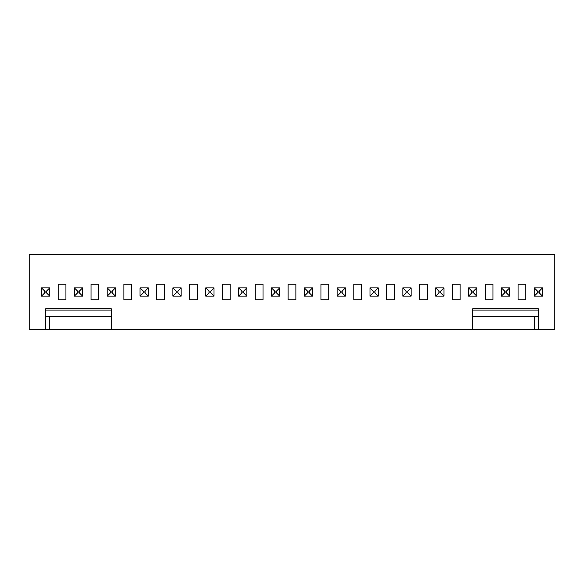 <?xml version="1.0" encoding="UTF-8"?>
<svg xmlns="http://www.w3.org/2000/svg" width="584" height="584" viewBox="0 0 584 584"><rect width="100%" height="100%" fill="white"/><g stroke="black" fill="none" stroke-linecap="round" stroke-linejoin="round"><path stroke-width="0.88" d="M45.625 329.507L554.15 329.507A0.65 0.65 0 0 0 554.8 328.858L554.8 255.142A0.65 0.65 0 0 0 554.15 254.493L29.85 254.493A0.65 0.65 0 0 0 29.2 255.142L29.2 328.858A0.65 0.65 0 0 0 29.85 329.507L45.625 329.507L45.625 308.812L111.325 308.812L111.325 310.104L45.625 310.104M230.176 284.24L222.424 284.24L222.424 299.76L230.176 299.76L230.176 284.24M263.026 284.24L255.274 284.24L255.274 299.76L263.026 299.76L263.026 284.24M295.876 284.24L288.124 284.24L288.124 299.76L295.876 299.76L295.876 284.24M320.974 299.76L328.726 299.76L328.726 284.24L320.974 284.24L320.974 299.76M361.576 284.24L353.824 284.24L353.824 299.76L361.576 299.76L361.576 284.24M485.224 299.76L492.976 299.76L492.976 284.24L485.224 284.24L485.224 299.76M427.276 299.76L427.276 284.24L419.524 284.24L419.524 299.76L427.276 299.76M452.374 284.24L452.374 299.76L460.126 299.76L460.126 284.24L452.374 284.24M386.674 284.24L386.674 299.76L394.426 299.76L394.426 284.24L386.674 284.24M525.826 299.76L525.826 284.24L518.074 284.24L518.074 299.76L525.826 299.76M189.574 299.76L197.326 299.76L197.326 284.24L189.574 284.24L189.574 299.76M123.874 299.76L131.626 299.76L131.626 284.24L123.874 284.24L123.874 299.76M156.724 299.76L164.476 299.76L164.476 284.24L156.724 284.24L156.724 299.76M58.174 284.24L58.174 299.76L65.926 299.76L65.926 284.24L58.174 284.24M91.024 299.76L98.776 299.76L98.776 284.24L91.024 284.24L91.024 299.76M538.375 310.104L538.375 308.812L472.675 308.812L472.675 310.104L538.375 310.104L538.375 329.507M534.499 329.507L534.499 316.572L538.375 316.572M472.675 329.507L472.675 316.572L534.499 316.572M472.675 316.572L472.675 310.104M111.325 329.507L111.325 310.104M49.501 329.507L49.501 316.572L45.625 316.572M111.325 316.572L49.501 316.572M246.864 287.861L238.586 287.861L238.586 296.139L246.864 296.139L246.864 287.861L243.63 291.095L243.63 292.905L246.864 296.139M279.714 287.861L271.436 287.861L271.436 296.139L279.714 296.139L279.714 287.861L276.48 291.095L276.48 292.905L279.714 296.139M345.414 287.861L337.136 287.861L337.136 296.139L345.414 296.139L345.414 287.861L342.18 291.095L342.18 292.905L345.414 296.139M312.564 287.861L304.286 287.861L304.286 296.139L312.564 296.139L312.564 287.861L309.33 291.095L309.33 292.905L312.564 296.139M509.664 287.861L501.386 287.861L501.386 296.139L509.664 296.139L509.664 287.861L506.43 291.095L506.43 292.905L509.664 296.139M476.814 287.861L468.536 287.861L468.536 296.139L476.814 296.139L476.814 287.861L473.58 291.095L473.58 292.905L476.814 296.139M443.964 287.861L435.686 287.861L435.686 296.139L443.964 296.139L443.964 287.861L440.73 291.095L440.73 292.905L443.964 296.139M411.114 287.861L402.836 287.861L402.836 296.139L411.114 296.139L411.114 287.861L407.88 291.095L407.88 292.905L411.114 296.139M378.264 287.861L369.986 287.861L369.986 296.139L378.264 296.139L378.264 287.861L375.03 291.095L375.03 292.905L378.264 296.139M214.014 287.861L205.736 287.861L205.736 296.139L214.014 296.139L214.014 287.861L210.78 291.095L210.78 292.905L214.014 296.139M115.464 287.861L115.464 296.139L107.186 296.139L107.186 287.861L115.464 287.861L112.23 291.095L112.23 292.905L115.464 296.139M148.314 287.861L148.314 296.139L140.036 296.139L140.036 287.861L148.314 287.861L145.08 291.095L145.08 292.905L148.314 296.139M181.164 287.861L172.886 287.861L172.886 296.139L181.164 296.139L181.164 287.861L177.93 291.095L177.93 292.905L181.164 296.139M49.764 287.861L49.764 296.139L41.486 296.139L41.486 287.861L49.764 287.861L46.53 291.095L46.53 292.905L49.764 296.139M82.614 287.861L74.336 287.861L74.336 296.139L82.614 296.139L82.614 287.861L79.38 291.095L79.38 292.905L82.614 296.139M542.514 287.861L542.514 296.139L534.236 296.139L534.236 287.861L542.514 287.861L539.28 291.095L539.28 292.905L542.514 296.139M238.586 287.861L241.82 291.095L241.82 292.905L238.586 296.139M241.82 291.095L243.63 291.095M241.82 292.905L243.63 292.905M271.436 287.861L274.67 291.095L274.67 292.905L271.436 296.139M274.67 291.095L276.48 291.095M274.67 292.905L276.48 292.905M337.136 287.861L340.37 291.095L340.37 292.905L337.136 296.139M340.37 292.905L342.18 292.905M340.37 291.095L342.18 291.095M304.286 287.861L307.52 291.095L307.52 292.905L304.286 296.139M307.52 291.095L309.33 291.095M307.52 292.905L309.33 292.905M501.386 287.861L504.62 291.095L504.62 292.905L501.386 296.139M504.62 292.905L506.43 292.905M504.62 291.095L506.43 291.095M468.536 287.861L471.77 291.095L471.77 292.905L468.536 296.139M471.77 291.095L473.58 291.095M471.77 292.905L473.58 292.905M435.686 287.861L438.92 291.095L438.92 292.905L435.686 296.139M438.92 291.095L440.73 291.095M438.92 292.905L440.73 292.905M402.836 287.861L406.07 291.095L406.07 292.905L402.836 296.139M406.07 291.095L407.88 291.095M406.07 292.905L407.88 292.905M369.986 287.861L373.22 291.095L373.22 292.905L369.986 296.139M373.22 292.905L375.03 292.905M373.22 291.095L375.03 291.095M205.736 287.861L208.97 291.095L208.97 292.905L205.736 296.139M208.97 292.905L210.78 292.905M208.97 291.095L210.78 291.095M107.186 287.861L110.42 291.095L110.42 292.905L107.186 296.139M110.42 292.905L112.23 292.905M110.42 291.095L112.23 291.095M140.036 287.861L143.27 291.095L143.27 292.905L140.036 296.139M143.27 292.905L145.08 292.905M143.27 291.095L145.08 291.095M172.886 287.861L176.12 291.095L176.12 292.905L172.886 296.139M176.12 292.905L177.93 292.905M176.12 291.095L177.93 291.095M41.486 287.861L44.72 291.095L44.72 292.905L41.486 296.139M44.72 292.905L46.53 292.905M44.72 291.095L46.53 291.095M74.336 287.861L77.57 291.095L77.57 292.905L74.336 296.139M77.57 292.905L79.38 292.905M77.57 291.095L79.38 291.095M534.236 287.861L537.47 291.095L537.47 292.905L534.236 296.139M537.47 292.905L539.28 292.905M537.47 291.095L539.28 291.095"/></g></svg>
